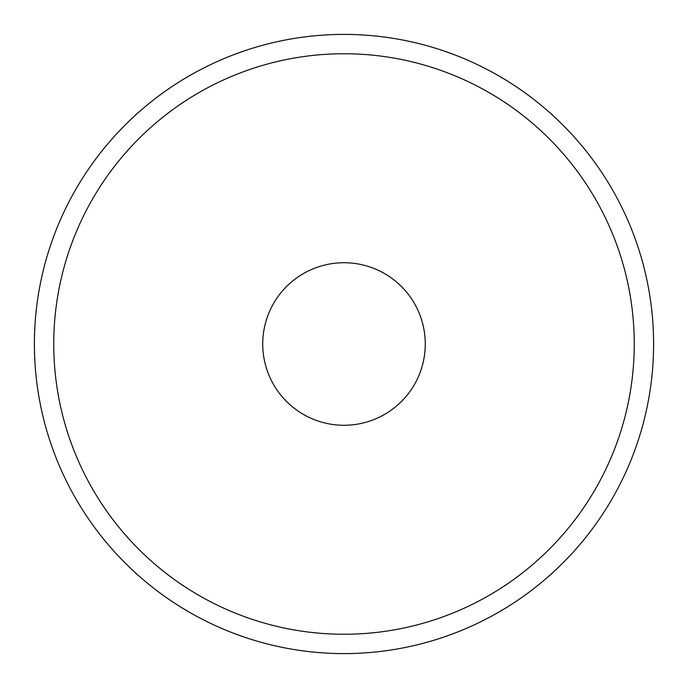 <?xml version="1.0" encoding="UTF-8"?>
<svg xmlns="http://www.w3.org/2000/svg" width="688" height="688" viewBox="0 0 688 688"><rect width="100%" height="100%" fill="white"/><g stroke="black" fill="none" stroke-linecap="round" stroke-linejoin="round"><path stroke-width="1.03" d="M262.73 344A81.27 81.27 0 0 0 344 425.27A81.27 81.27 0 0 0 425.27 344A81.27 81.27 0 0 0 344 262.73A81.27 81.27 0 0 0 262.73 344M634.25 344A290.25 290.25 0 0 0 344 53.75A290.25 290.25 0 0 0 53.75 344A290.25 290.25 0 0 0 344 634.25A290.25 290.25 0 0 0 634.25 344M34.4 344A309.6 309.6 0 0 1 344 34.4A309.6 309.6 0 0 1 653.6 344A309.6 309.6 0 0 1 344 653.6A309.6 309.6 0 0 1 34.4 344"/></g></svg>
